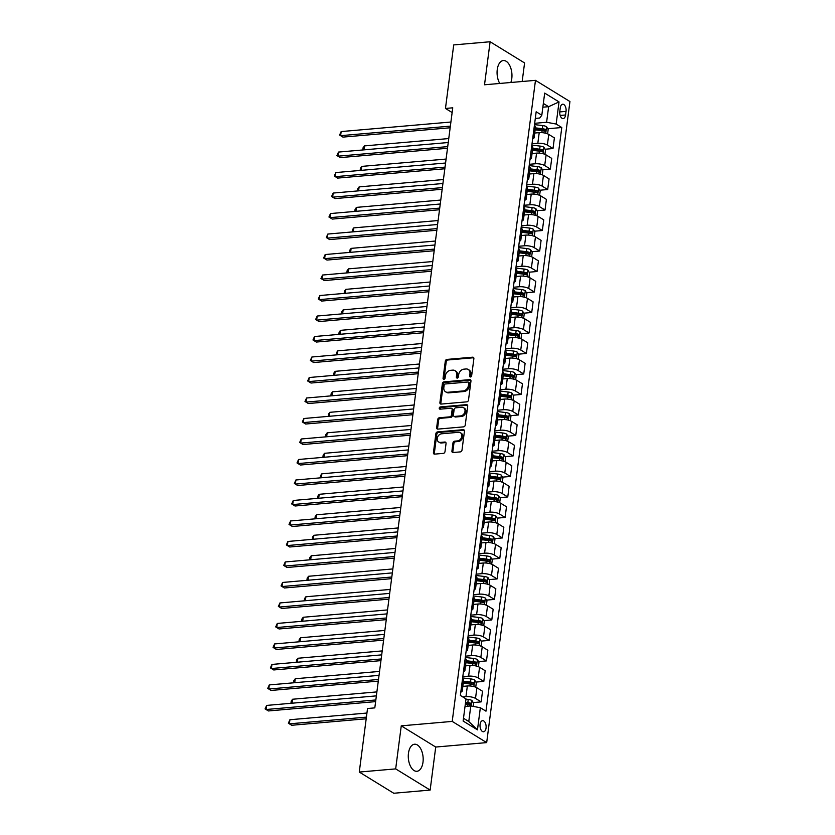 <?xml version="1.0" encoding="UTF-8"?>
<svg xmlns="http://www.w3.org/2000/svg" width="835" height="835" viewBox="0 0 835 835"><rect width="100%" height="100%" fill="white"/><g stroke="black" fill="none" stroke-linecap="round" stroke-linejoin="round"><path stroke-width="1.25" d="M470.512 376.982A1.2 0.929 -58.4 0 0 471.65 375.76L473.873 358.664A1.712 1.326 -58.4 0 0 472.652 357.182L446.934 359.415A1.712 1.326 -58.4 0 0 445.295 361.158L443.072 378.255A1.2 0.929 -58.4 0 0 445.076 378.078L445.358 375.865A5.469 4.258 -58.4 0 1 450.608 370.322L452.747 370.135A5.469 4.258 -58.4 0 1 454.95 370.625A5.469 4.258 -58.4 0 1 456.651 374.884L456.369 377.096A1.2 0.929 -58.4 0 0 458.363 376.919L458.655 374.706A5.469 4.258 -58.4 0 1 463.895 369.164L466.034 368.976A5.469 4.258 -58.4 0 1 468.237 369.467A5.469 4.258 -58.4 0 1 469.938 373.725L469.656 375.938A1.2 0.929 -58.4 0 0 470.512 376.982M422.99 762.23A13.579 7.39 85 0 0 414.546 744.225A13.579 7.39 85 0 0 408.461 753.295A13.579 7.39 85 0 0 416.905 771.289A13.579 7.39 85 0 0 422.99 762.23M510.832 82.498A13.579 7.39 85 0 0 511.782 78.542A13.579 7.39 85 0 0 503.348 60.537A13.579 7.39 85 0 0 497.253 69.608A13.579 7.39 85 0 0 499.758 83.458M486.053 728.057A5.574 3.027 85 0 0 482.588 720.678A5.574 3.027 85 0 0 480.094 724.394A5.574 3.027 85 0 0 483.559 731.773A5.574 3.027 85 0 0 486.053 728.057M451.923 451.036A1.712 1.326 -58.4 0 0 453.134 452.518L460.356 451.892A1.712 1.326 -58.4 0 0 461.995 450.159L464.458 431.163A1.712 1.326 -58.4 0 0 463.237 429.681L437.519 431.914A1.712 1.326 -58.4 0 0 435.88 433.657L433.417 452.643A1.712 1.326 -58.4 0 0 434.628 454.125L443.354 453.374A1.712 1.326 -58.4 0 0 444.992 451.631L446.047 443.51A1.712 1.326 -58.4 0 0 444.825 442.028L440.504 442.404A4.572 3.559 -58.4 0 1 438.667 441.986A4.572 3.559 -58.4 0 1 437.509 437.3A4.572 3.559 -58.4 0 1 441.621 433.793L458.551 432.311A4.572 3.559 -58.4 0 1 460.388 432.728A4.572 3.559 -58.4 0 1 461.546 437.415A4.572 3.559 -58.4 0 1 457.434 440.922L454.616 441.172A1.712 1.326 -58.4 0 0 452.977 442.905L451.923 451.036L452.852 451.61A1.712 1.326 -58.4 0 0 452.998 452.518M401.259 725.845L395.675 768.889L359.28 772.051L393.744 793.25L430.14 790.077L435.724 747.043L486.68 742.607L452.215 721.409L401.259 725.845L435.724 747.043M522.167 81.506L524.578 62.949L490.114 41.75L484.519 84.784L535.475 80.348L452.215 721.409M490.114 41.75L453.718 44.923L445.462 108.446L452.132 112.548M359.28 772.051L367.525 708.518L374.811 707.882L452.747 107.819L445.462 108.446M466.859 401.844A1.712 1.326 -58.4 0 0 468.498 400.101L470.961 381.115A1.712 1.326 -58.4 0 0 469.74 379.633L444.022 381.866A1.712 1.326 -58.4 0 0 442.383 383.599L439.909 402.595A1.712 1.326 -58.4 0 0 441.13 404.077L466.859 401.844M467.715 406.144L465.241 425.13A1.712 1.326 -58.4 0 1 463.602 426.862L437.884 429.106A1.712 1.326 -58.4 0 1 436.663 427.614L437.717 419.494A1.712 1.326 -58.4 0 1 439.356 417.761L449.794 416.853A1.712 1.326 -58.4 0 0 451.422 415.12L452.132 409.724A1.712 1.326 -58.4 0 0 450.91 408.242L440.045 409.181A1.2 0.929 -58.4 0 1 440.337 406.927L466.494 404.651A1.712 1.326 -58.4 0 1 467.715 406.144M560.275 107.819L559.805 111.431A5.396 2.933 85 0 0 563.166 118.58A5.396 2.933 85 0 0 565.577 114.979L566.047 111.368A5.396 2.933 85 0 0 562.696 104.218A5.396 2.933 85 0 0 560.275 107.819M486.68 742.607L569.94 101.546L535.475 80.348M535.308 118.413L539.713 118.027L541.811 115.23L536.174 111.765L460.367 695.44L466.003 698.905L463.133 721.043L477.474 729.863L468.779 721.523L470.794 705.94L465.022 706.452M541.811 115.23L544.681 93.102L559.033 101.922L556.152 124.05L546.601 122.265L534.671 123.309M547.75 128.747L561.788 127.525L556.152 124.05M561.788 127.525L485.98 711.19L480.344 707.725L477.474 729.863M395.675 768.889L430.14 790.077M542.854 107.193L548.626 106.692L543.345 103.446M546.601 122.265L548.626 106.692L559.033 101.922M473.215 702.579L481.148 701.891L475.512 698.425A6.962 2.192 -172.6 0 0 465.961 696.64L462.767 696.922M481.148 701.891L482.526 691.234L476.889 687.769A6.962 2.192 -172.6 0 0 467.349 685.984L462.851 686.37M475.877 682.091L483.809 681.391L478.173 677.926A6.962 2.192 -172.6 0 0 468.623 676.141L462.809 676.653M483.809 681.391L485.187 670.735L479.561 667.269A6.962 2.192 -172.6 0 0 470.011 665.485L465.512 665.881M478.538 661.591L486.471 660.903L480.835 657.437A6.962 2.192 -172.6 0 0 471.284 655.652L465.471 656.153M486.471 660.903L487.849 650.246L482.223 646.781A6.962 2.192 -172.6 0 0 472.673 644.996L468.174 645.382M481.2 641.103L489.133 640.403L483.496 636.938A6.962 2.192 -172.6 0 0 473.946 635.153L468.132 635.665M489.133 640.403L490.51 629.747L484.885 626.281A6.962 2.192 -172.6 0 0 475.334 624.496L470.836 624.893M483.862 620.603L491.794 619.914L486.158 616.449A6.962 2.192 -172.6 0 0 476.608 614.664L470.794 615.165M491.794 619.914L493.172 609.258L487.546 605.792A6.962 2.192 -172.6 0 0 477.996 604.008L473.497 604.394M486.523 600.115L494.456 599.415L488.819 595.95A6.962 2.192 -172.6 0 0 479.269 594.165L473.455 594.677M494.456 599.415L495.833 588.759L490.208 585.293A6.962 2.192 -172.6 0 0 480.657 583.508L476.159 583.905M489.185 579.615L497.117 578.926L491.481 575.461A6.962 2.192 -172.6 0 0 481.931 573.676L476.117 574.177M497.117 578.926L498.495 568.27L492.869 564.804A6.962 2.192 -172.6 0 0 483.319 563.02L478.82 563.406M491.846 559.116L499.779 558.427L494.143 554.962A6.962 2.192 -172.6 0 0 484.592 553.177L478.779 553.688M499.779 558.427L501.157 547.77L495.531 544.305A6.962 2.192 -172.6 0 0 485.98 542.52L481.482 542.917M494.508 538.627L502.44 537.938L496.804 534.473A6.962 2.192 -172.6 0 0 487.254 532.688L481.44 533.189M502.44 537.938L503.829 527.282L498.192 523.816A6.962 2.192 -172.6 0 0 488.642 522.032L484.143 522.418M497.169 518.128L505.102 517.439L499.466 513.974A6.962 2.192 -172.6 0 0 489.915 512.189L484.102 512.7M505.102 517.439L506.49 506.782L500.854 503.317A6.962 2.192 -172.6 0 0 491.304 501.532L486.805 501.929M499.831 497.639L507.764 496.95L502.127 493.485A6.962 2.192 -172.6 0 0 492.577 491.7L486.763 492.201M507.764 496.95L509.152 486.294L503.515 482.828A6.962 2.192 -172.6 0 0 493.965 481.043L489.467 481.43M502.493 477.14L510.425 476.451L504.789 472.986A6.962 2.192 -172.6 0 0 495.238 471.201L489.425 471.712M510.425 476.451L511.813 465.794L506.177 462.329A6.962 2.192 -172.6 0 0 496.627 460.544L492.128 460.941M505.154 456.651L513.087 455.962L507.45 452.497A6.962 2.192 -172.6 0 0 497.9 450.712L492.086 451.213M513.087 455.962L514.475 445.305L508.839 441.84A6.962 2.192 -172.6 0 0 499.288 440.055L494.79 440.442M507.816 436.152L515.748 435.463L510.112 431.998A6.962 2.192 -172.6 0 0 500.562 430.213L494.748 430.724M515.748 435.463L517.136 424.806L511.5 421.341A6.962 2.192 -172.6 0 0 501.95 419.556L497.451 419.953M510.477 415.663L518.41 414.974L512.773 411.509A6.962 2.192 -172.6 0 0 503.223 409.724L497.409 410.225M518.41 414.974L519.798 404.317L514.162 400.852A6.962 2.192 -172.6 0 0 504.611 399.067L500.113 399.454M513.139 395.164L521.071 394.475L515.435 391.01A6.962 2.192 -172.6 0 0 505.885 389.225L500.071 389.736M521.071 394.475L522.459 383.818L516.823 380.353A6.962 2.192 -172.6 0 0 507.273 378.568L502.774 378.965M515.8 374.675L523.733 373.986L518.097 370.521A6.962 2.192 -172.6 0 0 508.546 368.736L502.733 369.237M523.733 373.986L525.121 363.329L519.485 359.864A6.962 2.192 -172.6 0 0 509.934 358.079L505.436 358.465M518.462 354.176L526.394 353.487L520.758 350.022A6.962 2.192 -172.6 0 0 511.208 348.237L505.394 348.748M526.394 353.487L527.783 342.83L522.146 339.365A6.962 2.192 -172.6 0 0 512.596 337.58L508.097 337.977M521.123 333.687L529.056 332.998L523.42 329.533A6.962 2.192 -172.6 0 0 513.869 327.748L508.056 328.249M529.056 332.998L530.444 322.341L524.808 318.876A6.962 2.192 -172.6 0 0 515.258 317.091L510.759 317.477M523.785 313.188L531.718 312.499L526.081 309.033A6.962 2.192 -172.6 0 0 516.531 307.249L510.717 307.76M531.718 312.499L533.106 301.842L527.47 298.377A6.962 2.192 -172.6 0 0 517.919 296.592L513.421 296.989M526.447 292.699L534.379 292.01L528.743 288.545A6.962 2.192 -172.6 0 0 519.193 286.76L513.379 287.261M534.379 292.01L535.767 281.353L530.131 277.888A6.962 2.192 -172.6 0 0 520.581 276.103L516.082 276.489M529.108 272.2L537.041 271.511L531.404 268.045A6.962 2.192 -172.6 0 0 521.854 266.261L516.04 266.772M537.041 271.511L538.429 260.854L532.793 257.389A6.962 2.192 -172.6 0 0 523.242 255.604L518.744 256.001M531.77 251.711L539.702 251.022L534.066 247.557A6.962 2.192 -172.6 0 0 524.516 245.772L518.702 246.273M539.702 251.022L541.09 240.365L535.454 236.9A6.962 2.192 -172.6 0 0 525.904 235.115L521.405 235.501M534.431 231.212L542.364 230.523L536.728 227.057A6.962 2.192 -172.6 0 0 527.177 225.273L521.364 225.784M542.364 230.523L543.752 219.866L538.116 216.401A6.962 2.192 -172.6 0 0 528.565 214.616L524.067 215.002M537.093 210.723L545.025 210.034L539.389 206.569A6.962 2.192 -172.6 0 0 529.839 204.784L524.025 205.285M545.025 210.034L546.414 199.377L540.777 195.901A6.962 2.192 -172.6 0 0 531.227 194.117L526.739 194.513M539.765 190.223L547.687 189.535L542.051 186.069A6.962 2.192 -172.6 0 0 532.5 184.285L526.687 184.785M547.687 189.535L549.075 178.878L543.439 175.413A6.962 2.192 -172.6 0 0 533.889 173.628L529.4 174.014M542.426 169.735L550.348 169.046L544.712 165.57A6.962 2.192 -172.6 0 0 535.162 163.785L529.348 164.297M550.348 169.046L551.737 158.389L546.1 154.913A6.962 2.192 -172.6 0 0 536.55 153.129L532.062 153.525M545.088 149.235L553.01 148.546L547.374 145.081A6.962 2.192 -172.6 0 0 537.823 143.296L532.01 143.797M553.01 148.546L554.398 137.89L548.762 134.425A6.962 2.192 -172.6 0 0 539.212 132.64L534.724 133.026M463.488 718.267L468.779 721.523M541.852 132.629L542.103 130.678L535.131 129.832L541.33 129.3M539.191 153.118L539.441 151.177L532.469 150.331L538.669 149.799M536.529 173.617L536.78 171.666L529.808 170.82L536.007 170.288M533.868 194.106L534.118 192.165L527.146 191.319L533.346 190.787M531.206 214.605L531.457 212.654L524.484 211.819L530.684 211.276M528.545 235.094L528.795 233.153L521.823 232.307L528.023 231.775M525.883 255.593L526.133 253.642L519.161 252.807L525.361 252.264M523.221 276.082L523.472 274.141L516.5 273.295L522.7 272.763M520.56 296.582L520.81 294.63L513.838 293.795L520.038 293.252M517.898 317.07L518.149 315.129L511.177 314.284L517.376 313.751M515.237 337.57L515.487 335.618L508.515 334.783L514.715 334.24M512.575 358.069L512.826 356.117L505.853 355.272L512.053 354.739M509.914 378.558L510.164 376.606L503.192 375.771L509.392 375.228M507.252 399.057L507.503 397.105L500.53 396.26L506.73 395.727M504.59 419.546L504.841 417.594L497.869 416.759L504.069 416.216M501.929 440.045L502.179 438.093L495.207 437.248L501.407 436.715M499.267 460.534L499.518 458.582L492.546 457.747L498.745 457.204M496.606 481.033L496.856 479.081L489.884 478.236L496.073 477.703M493.944 501.522L494.195 499.57L487.222 498.735L493.412 498.192M491.283 522.021L491.533 520.069L484.561 519.224L490.75 518.692M488.621 542.51L488.872 540.558L481.899 539.723L488.089 539.18M485.96 563.009L486.21 561.057L479.238 560.212L485.427 559.68M483.298 583.498L483.548 581.546L476.576 580.711L482.766 580.179M480.636 603.997L480.887 602.045L473.915 601.2L480.104 600.668M477.975 624.486L478.225 622.534L471.253 621.699L477.443 621.167M468.612 642.198L474.781 641.656M472.652 665.474L472.902 663.522L465.93 662.687L472.119 662.155M469.99 685.973L470.241 684.022L463.268 683.176L469.458 682.644M465.439 703.258L466.796 703.143M532.667 138.756A6.962 2.192 -172.6 0 0 534.118 137.66L535.506 127.004A6.962 2.192 -172.6 0 0 534.421 125.605L534.379 125.574M534.118 137.66A6.962 2.192 -172.6 0 0 533.033 136.262L533.001 136.23M530.371 156.75L531.718 146.073A6.962 2.192 -172.6 0 1 532.845 147.503L531.457 158.159A6.962 2.192 -172.6 0 0 530.371 156.75L530.34 156.73M530.006 159.245A6.962 2.192 -172.6 0 0 531.457 158.159M527.71 177.25L529.056 166.562A6.962 2.192 -172.6 0 1 530.173 167.992L528.795 178.648A6.962 2.192 -172.6 0 0 527.71 177.25L527.668 177.229M527.344 179.744A6.962 2.192 -172.6 0 0 528.795 178.648M524.683 200.233A6.962 2.192 -172.6 0 0 526.133 199.148L527.511 188.491A6.962 2.192 -172.6 0 0 526.436 187.082L526.394 187.061M526.133 199.148A6.962 2.192 -172.6 0 0 525.048 197.738L525.006 197.718M522.021 220.732A6.962 2.192 -172.6 0 0 523.472 219.636L524.85 208.98A6.962 2.192 -172.6 0 0 523.775 207.581L523.733 207.56M523.472 219.636A6.962 2.192 -172.6 0 0 522.386 218.238L522.345 218.217M519.725 238.726L521.071 228.049A6.962 2.192 -172.6 0 1 522.188 229.479L520.81 240.136A6.962 2.192 -172.6 0 0 519.725 238.726L519.683 238.706M519.36 241.221A6.962 2.192 -172.6 0 0 520.81 240.136M517.063 259.226L518.41 248.548A6.962 2.192 -172.6 0 1 519.527 249.968L518.149 260.624A6.962 2.192 -172.6 0 0 517.063 259.226L517.022 259.205M516.698 261.72A6.962 2.192 -172.6 0 0 518.149 260.624M514.036 282.209A6.962 2.192 -172.6 0 0 515.487 281.124L516.865 270.467A6.962 2.192 -172.6 0 0 515.79 269.058L515.748 269.037M515.487 281.124A6.962 2.192 -172.6 0 0 514.402 279.715L514.36 279.694M511.74 300.214L513.087 289.536A6.962 2.192 -172.6 0 1 514.203 290.956L512.826 301.612A6.962 2.192 -172.6 0 0 511.74 300.214L511.698 300.193M511.375 302.708A6.962 2.192 -172.6 0 0 512.826 301.612M509.079 320.703L510.425 310.025A6.962 2.192 -172.6 0 1 511.542 311.455L510.164 322.112A6.962 2.192 -172.6 0 0 509.079 320.703L509.037 320.682M508.713 323.208A6.962 2.192 -172.6 0 0 510.164 322.112M506.052 343.696A6.962 2.192 -172.6 0 0 507.503 342.601L508.88 331.944A6.962 2.192 -172.6 0 0 507.805 330.545L507.764 330.524M507.503 342.601A6.962 2.192 -172.6 0 0 506.417 341.202L506.375 341.181M503.755 361.691L505.102 351.013A6.962 2.192 -172.6 0 1 506.219 352.443L504.841 363.1A6.962 2.192 -172.6 0 0 503.755 361.691L503.714 361.67M503.39 364.196A6.962 2.192 -172.6 0 0 504.841 363.1M501.094 382.19L502.44 371.512A6.962 2.192 -172.6 0 1 503.557 372.932L502.179 383.589A6.962 2.192 -172.6 0 0 501.094 382.19L501.052 382.169M500.729 384.685A6.962 2.192 -172.6 0 0 502.179 383.589M498.067 405.184A6.962 2.192 -172.6 0 0 499.518 404.088L500.896 393.431A6.962 2.192 -172.6 0 0 499.81 392.022L499.779 392.001M499.518 404.088A6.962 2.192 -172.6 0 0 498.432 402.679L498.391 402.658M495.405 425.673A6.962 2.192 -172.6 0 0 496.856 424.577L498.234 413.92A6.962 2.192 -172.6 0 0 497.149 412.521L497.117 412.5M496.856 424.577A6.962 2.192 -172.6 0 0 495.771 423.178L495.729 423.157M493.109 443.667L494.456 432.989A6.962 2.192 -172.6 0 1 495.572 434.419L494.195 445.076A6.962 2.192 -172.6 0 0 493.109 443.667L493.067 443.646M492.744 446.172A6.962 2.192 -172.6 0 0 494.195 445.076M490.448 464.166L491.794 453.488A6.962 2.192 -172.6 0 1 492.911 454.908L491.533 465.565A6.962 2.192 -172.6 0 0 490.448 464.166L490.406 464.145M490.082 466.661A6.962 2.192 -172.6 0 0 491.533 465.565M487.421 487.16A6.962 2.192 -172.6 0 0 488.872 486.064L490.249 475.407A6.962 2.192 -172.6 0 0 489.164 473.998L489.133 473.977M488.872 486.064A6.962 2.192 -172.6 0 0 487.786 484.655L487.744 484.634M485.125 505.154L486.471 494.477A6.962 2.192 -172.6 0 1 487.588 495.896L486.21 506.553A6.962 2.192 -172.6 0 0 485.125 505.154L485.083 505.133M484.759 507.649A6.962 2.192 -172.6 0 0 486.21 506.553M482.463 525.643L483.809 514.965A6.962 2.192 -172.6 0 1 484.926 516.395L483.548 527.052A6.962 2.192 -172.6 0 0 482.463 525.643L482.421 525.622M482.098 528.148A6.962 2.192 -172.6 0 0 483.548 527.052M479.436 548.637A6.962 2.192 -172.6 0 0 480.887 547.541L482.265 536.884A6.962 2.192 -172.6 0 0 481.179 535.485L481.148 535.465M480.887 547.541A6.962 2.192 -172.6 0 0 479.801 546.142L479.76 546.121M477.14 566.631L478.486 555.953A6.962 2.192 -172.6 0 1 479.603 557.383L478.225 568.04A6.962 2.192 -172.6 0 0 477.14 566.631L477.098 566.61M476.775 569.136A6.962 2.192 -172.6 0 0 478.225 568.04M474.478 587.13L475.825 576.453A6.962 2.192 -172.6 0 1 476.942 577.872L475.564 588.539A6.962 2.192 -172.6 0 0 474.478 587.13L474.437 587.109M474.113 589.625A6.962 2.192 -172.6 0 0 475.564 588.539M471.451 610.124A6.962 2.192 -172.6 0 0 472.902 609.028L474.28 598.371A6.962 2.192 -172.6 0 0 473.195 596.962L473.163 596.941M472.902 609.028A6.962 2.192 -172.6 0 0 471.817 607.629L471.775 607.598M468.79 630.613A6.962 2.192 -172.6 0 0 470.241 629.527L471.618 618.871A6.962 2.192 -172.6 0 0 470.533 617.462L470.502 617.441M470.241 629.527A6.962 2.192 -172.6 0 0 469.155 628.118L469.113 628.097M466.494 648.618L467.84 637.93A6.962 2.192 -172.6 0 1 468.957 639.359L467.579 650.016A6.962 2.192 -172.6 0 0 466.494 648.618L466.452 648.586M466.128 651.112A6.962 2.192 -172.6 0 0 467.579 650.016M463.832 669.106L465.178 658.429A6.962 2.192 -172.6 0 1 466.295 659.859L464.918 670.515A6.962 2.192 -172.6 0 0 463.832 669.106L463.79 669.085M463.467 671.601A6.962 2.192 -172.6 0 0 464.918 670.515M460.805 692.1A6.962 2.192 -172.6 0 0 462.246 691.004L463.634 680.348A6.962 2.192 -172.6 0 0 462.548 678.949L462.517 678.918M462.246 691.004A6.962 2.192 -172.6 0 0 461.17 689.606L461.129 689.574M470.794 705.94L480.344 707.725M470.616 376.961A1.2 0.929 -58.4 0 1 470.585 376.512L470.877 374.299A5.469 4.258 -58.4 0 0 469.166 370.041L468.237 369.467M454.95 370.625L455.879 371.199A5.469 4.258 -58.4 0 1 457.58 375.458L457.298 377.67A1.2 0.929 -58.4 0 0 457.319 378.119M473.727 357.745A1.712 1.326 -58.4 0 0 473.591 357.756L447.863 359.989A1.712 1.326 -58.4 0 0 446.224 361.722L444.011 378.829A1.2 0.929 -58.4 0 0 444.032 379.278M470.815 380.196A1.712 1.326 -58.4 0 0 470.669 380.207L444.951 382.44A1.712 1.326 -58.4 0 0 443.312 384.173L440.849 403.169A1.712 1.326 -58.4 0 0 440.995 404.077M468.727 383.056A1.2 0.929 -58.4 0 0 467.871 382.023L445.295 383.985A1.2 0.929 -58.4 0 0 444.147 385.196L443.844 387.534A5.469 4.258 -58.4 0 0 445.556 391.792A5.469 4.258 -58.4 0 0 447.748 392.283L463.185 390.937A5.469 4.258 -58.4 0 0 468.425 385.394L468.727 383.056L469.656 383.63A1.2 0.929 -58.4 0 0 469.291 382.701L468.351 382.127M445.556 391.792L446.485 392.366A5.469 4.258 -58.4 0 0 448.687 392.857L447.748 392.283M469.656 383.63L469.353 385.968A5.469 4.258 -58.4 0 1 464.114 391.511L448.687 392.857M451.589 408.388L452.528 408.962A1.712 1.326 -58.4 0 1 453.061 410.298L452.361 415.684A1.712 1.326 -58.4 0 1 450.723 417.427L440.285 418.335A1.712 1.326 -58.4 0 0 438.646 420.068L437.592 428.188A1.712 1.326 -58.4 0 0 437.738 429.106M467.558 405.226A1.712 1.326 -58.4 0 0 467.423 405.226L441.266 407.501A1.2 0.929 -58.4 0 0 440.149 409.171M460.617 415.903A4.572 3.559 -58.4 0 0 464.719 412.396A4.572 3.559 -58.4 0 0 463.571 407.71A4.572 3.559 -58.4 0 0 461.734 407.292L455.764 407.814A1.712 1.326 -58.4 0 0 454.125 409.547L453.426 414.943A1.712 1.326 -58.4 0 0 454.647 416.425L460.617 415.903L461.546 416.477A4.572 3.559 -58.4 0 0 465.648 412.97A4.572 3.559 -58.4 0 0 464.5 408.284L463.571 407.71M453.958 416.268L454.887 416.842A1.712 1.326 -58.4 0 0 455.576 416.999L454.647 416.425M461.546 416.477L455.576 416.999M460.388 432.728L461.317 433.302A4.572 3.559 -58.4 0 1 462.475 437.989A4.572 3.559 -58.4 0 1 458.363 441.496L455.545 441.746A1.712 1.326 -58.4 0 0 453.906 443.479L452.852 451.61M438.667 441.986L439.596 442.56A4.572 3.559 -58.4 0 0 441.433 442.967L440.504 442.404M445.9 442.592A1.712 1.326 -58.4 0 0 445.754 442.592L441.433 442.967M464.312 430.244A1.712 1.326 -58.4 0 0 464.166 430.255L438.448 432.488A1.712 1.326 -58.4 0 0 436.809 434.221L434.346 453.217A1.712 1.326 -58.4 0 0 434.492 454.136M547.603 133.851L548.178 129.467L546.528 126.68A4.613 1.451 -172.6 0 0 542.771 125.594L534.504 124.603M542.103 130.678A4.613 1.451 7.4 0 1 544.984 131.356L545.245 129.383A4.613 1.451 -172.6 0 0 542.364 128.705L535.392 127.87M535.298 128.58L542.332 129.425A2.348 0.741 7.4 0 1 543.147 129.571L543.95 130.646M448.75 138.558L364.446 145.906L363.924 149.862M362.87 149.361L363.705 149.882L362.87 149.361L363.089 147.722L364.446 145.906M450.368 126.127L340.628 135.677L341.16 131.575L450.9 122.025M450.148 127.776L342.955 137.107L339.584 135.04L341.16 131.575M342.955 137.107L339.584 135.04M544.942 154.35L545.516 149.966L543.867 147.179A4.613 1.451 -172.6 0 0 540.109 146.094L531.843 145.092M539.441 151.177A4.613 1.451 7.4 0 1 542.322 151.845L542.583 149.882A4.613 1.451 -172.6 0 0 539.702 149.204L532.73 148.359M532.636 149.068L539.671 149.914A2.348 0.741 7.4 0 1 540.485 150.06L541.289 151.135M446.088 159.057L361.785 166.395L361.263 170.35M360.209 169.86L361.044 170.371L360.209 169.86L360.428 168.221L361.785 166.395M542.28 174.839L542.854 170.455L541.205 167.668A4.613 1.451 -172.6 0 0 537.448 166.582L529.181 165.591M536.78 171.666A4.613 1.451 7.4 0 1 539.66 172.344L539.921 170.371A4.613 1.451 -172.6 0 0 537.041 169.703L530.068 168.858M529.974 169.568L537.009 170.413A2.348 0.741 7.4 0 1 537.823 170.559L538.627 171.634M443.427 179.546L359.123 186.894L358.601 190.85M357.547 190.349L358.382 190.871L357.547 190.349L357.766 188.71L359.123 186.894M539.619 195.338L540.193 190.954L538.544 188.167A4.613 1.451 -172.6 0 0 534.786 187.082L526.52 186.08M534.118 192.165A4.613 1.451 7.4 0 1 536.999 192.833L537.26 190.871A4.613 1.451 -172.6 0 0 534.379 190.192L527.407 189.357M527.313 190.056L534.348 190.902A2.348 0.741 7.4 0 1 535.162 191.048L535.966 192.123M440.765 200.045L356.461 207.383L355.94 211.338M354.885 210.848L355.72 211.359L354.885 210.848L355.105 209.209L356.461 207.383M447.706 146.616L337.966 156.176L338.499 152.074L448.238 142.524M447.487 148.275L340.294 157.606L336.923 155.54L338.499 152.074M340.294 157.606L336.923 155.54M445.045 167.115L335.305 176.665L335.837 172.563L445.577 163.013M444.825 168.764L337.632 178.095L334.261 176.028L335.837 172.563M337.632 178.095L334.261 176.028M442.383 187.604L332.643 197.164L333.175 193.062L442.915 183.512M442.164 189.263L334.971 198.594L331.599 196.528L333.175 193.062M334.971 198.594L331.599 196.528M536.957 215.827L537.531 211.443L535.882 208.656A4.613 1.451 -172.6 0 0 532.125 207.571L523.858 206.579M531.457 212.654A4.613 1.451 7.4 0 1 534.337 213.332L534.598 211.359A4.613 1.451 -172.6 0 0 531.718 210.691L524.745 209.846M524.651 210.556L531.686 211.401A2.348 0.741 7.4 0 1 532.5 211.547L533.304 212.622M438.104 220.534L353.789 227.882L353.278 231.838M352.224 231.337L353.059 231.859L352.224 231.337L352.443 229.698L353.789 227.882M439.721 208.103L329.982 217.653L330.514 213.551L440.254 204.001M439.502 209.752L332.309 219.083L328.938 217.016L330.514 213.551M332.309 219.083L328.938 217.016M534.296 236.326L534.87 231.942L533.221 229.155A4.613 1.451 -172.6 0 0 529.453 228.07L521.197 227.068M528.795 233.153A4.613 1.451 7.4 0 1 531.676 233.821L531.937 231.859A4.613 1.451 -172.6 0 0 529.056 231.18L522.084 230.345M521.99 231.044L529.025 231.89A2.348 0.741 7.4 0 1 529.839 232.036L530.642 233.111M435.442 241.033L351.128 248.371L350.616 252.327M349.562 251.836L350.397 252.347L349.562 251.836L349.781 250.197L351.128 248.371M437.06 228.592L327.32 238.152L327.852 234.05L437.592 224.5M436.841 230.251L329.648 239.582L326.276 237.516L327.852 234.05M329.648 239.582L326.276 237.516M531.634 256.815L532.208 252.431L530.559 249.644A4.613 1.451 -172.6 0 0 526.791 248.559L518.535 247.567M526.133 253.642A4.613 1.451 7.4 0 1 529.014 254.32L529.275 252.347A4.613 1.451 -172.6 0 0 526.394 251.679L519.422 250.834M519.328 251.544L526.363 252.389A2.348 0.741 7.4 0 1 527.177 252.535L527.981 253.61M432.78 261.532L348.466 268.87L347.955 272.826M346.901 272.335L347.736 272.847L346.901 272.335L347.12 270.686L348.466 268.87M434.398 249.091L324.648 258.641L325.18 254.539L434.931 244.989M434.179 250.74L326.986 260.071L323.615 258.005L325.18 254.539M326.986 260.071L323.615 258.005M528.972 277.314L529.547 272.93L527.897 270.143A4.613 1.451 -172.6 0 0 524.13 269.058L515.873 268.056M523.472 274.141A4.613 1.451 7.4 0 1 526.353 274.809L526.614 272.847A4.613 1.451 -172.6 0 0 523.733 272.168L516.761 271.333M516.667 272.033L523.702 272.878A2.348 0.741 7.4 0 1 524.516 273.024L525.319 274.099M430.119 282.021L345.805 289.359L345.293 293.315M344.239 292.824L345.074 293.336L344.239 292.824L344.458 291.185L345.805 289.359M431.737 269.58L321.986 279.14L322.519 275.039L432.269 265.488M431.518 271.239L324.324 280.57L320.953 278.504L322.519 275.039M324.324 280.57L320.953 278.504M526.311 297.803L526.885 293.419L525.236 290.643A4.613 1.451 -172.6 0 0 521.468 289.547L513.212 288.555M520.81 294.63A4.613 1.451 7.4 0 1 523.691 295.308L523.952 293.336A4.613 1.451 -172.6 0 0 521.071 292.667L514.099 291.822M514.005 292.532L521.04 293.377A2.348 0.741 7.4 0 1 521.854 293.523L522.658 294.598M427.457 302.52L343.143 309.858L342.632 313.814M341.578 313.323L342.413 313.835L341.578 313.323L341.797 311.674L343.143 309.858M429.075 290.079L319.325 299.629L319.857 295.527L429.608 285.977M428.856 291.728L321.663 301.059L318.292 298.993L319.857 295.527M321.663 301.059L318.292 298.993M523.649 318.302L524.223 313.918L522.564 311.131A4.613 1.451 -172.6 0 0 518.806 310.046L510.55 309.044M518.149 315.129A4.613 1.451 7.4 0 1 521.03 315.797L521.29 313.835A4.613 1.451 -172.6 0 0 518.41 313.156L511.438 312.321M511.344 313.021L518.378 313.866A2.348 0.741 7.4 0 1 519.193 314.012L519.996 315.087M424.796 323.009L340.482 330.347L339.97 334.303M338.916 333.812L339.751 334.324L338.916 333.812L339.135 332.173L340.482 330.347M426.414 310.568L316.663 320.129L317.196 316.027L426.946 306.476M426.194 312.227L319.001 321.558L315.63 319.492L317.196 316.027M319.001 321.558L315.63 319.492M520.988 338.791L521.562 334.407L519.902 331.631A4.613 1.451 -172.6 0 0 516.145 330.535L507.889 329.543M515.487 335.618A4.613 1.451 7.4 0 1 518.368 336.296L518.629 334.324A4.613 1.451 -172.6 0 0 515.748 333.656L508.776 332.81M508.682 333.52L515.717 334.365A2.348 0.741 7.4 0 1 516.531 334.511L517.335 335.586M422.134 343.509L337.82 350.846L337.309 354.802M336.255 354.311L337.089 354.823L336.255 354.311L336.474 352.662L337.82 350.846M423.752 331.067L314.002 340.617L314.534 336.515L424.284 326.965M423.533 332.716L316.34 342.047L312.968 339.981L314.534 336.515M316.34 342.047L312.968 339.981M518.326 359.29L518.9 354.906L517.241 352.12A4.613 1.451 -172.6 0 0 513.483 351.034L505.227 350.032M512.826 356.117A4.613 1.451 7.4 0 1 515.706 356.785L515.967 354.823A4.613 1.451 -172.6 0 0 513.087 354.144L506.114 353.309M506.02 354.009L513.055 354.854A2.348 0.741 7.4 0 1 513.869 355L514.673 356.075M419.473 363.997L335.159 371.335L334.647 375.291M333.593 374.8L334.428 375.312L333.593 374.8L333.812 373.161L335.159 371.335M421.09 351.556L311.34 361.117L311.873 357.015L421.623 347.464M420.871 353.215L313.678 362.547L310.307 360.48L311.873 357.015M313.678 362.547L310.307 360.48M515.665 379.779L516.239 375.395L514.579 372.619A4.613 1.451 -172.6 0 0 510.822 371.523L502.566 370.531M510.164 376.606A4.613 1.451 7.4 0 1 513.045 377.284L513.306 375.312A4.613 1.451 -172.6 0 0 510.425 374.644L503.453 373.798M503.359 374.508L510.394 375.353A2.348 0.741 7.4 0 1 511.208 375.499L512.012 376.575M416.811 384.497L332.497 391.834L331.986 395.79M330.931 395.299L331.766 395.811L330.931 395.299L331.151 393.661L332.497 391.834M418.429 372.055L308.679 381.605L309.211 377.514L418.961 367.953M418.21 373.704L311.006 383.035L307.645 380.969L309.211 377.514M311.006 383.035L307.645 380.969M513.003 400.278L513.577 395.894L511.918 393.108A4.613 1.451 -172.6 0 0 508.16 392.022L499.904 391.02M507.503 397.105A4.613 1.451 7.4 0 1 510.383 397.773L510.644 395.811A4.613 1.451 -172.6 0 0 507.764 395.132L500.791 394.297M500.697 394.997L507.732 395.853A2.348 0.741 7.4 0 1 508.546 395.988L509.35 397.063M414.15 404.985L329.835 412.323L329.324 416.279M328.27 415.788L329.105 416.3L328.27 415.788L328.489 414.15L329.835 412.323M415.767 392.544L306.017 402.105L306.549 398.003L416.3 388.452M415.548 394.203L308.345 403.535L304.984 401.468L306.549 398.003M308.345 403.535L304.984 401.468M510.342 420.767L510.916 416.383L509.256 413.607A4.613 1.451 -172.6 0 0 505.499 412.511L497.242 411.519M504.841 417.594A4.613 1.451 7.4 0 1 507.722 418.272L507.983 416.3A4.613 1.451 -172.6 0 0 505.102 415.632L498.13 414.786M498.036 415.496L505.071 416.341A2.348 0.741 7.4 0 1 505.885 416.488L506.688 417.563M411.488 425.485L327.174 432.822L326.662 436.778M325.608 436.287L326.443 436.799L325.608 436.287L325.827 434.649L327.174 432.822M413.106 413.043L303.355 422.593L303.888 418.502L413.638 408.941M412.887 414.692L305.683 424.023L302.322 421.957L303.888 418.502M305.683 424.023L302.322 421.957M507.68 441.266L508.254 436.882L506.594 434.096A4.613 1.451 -172.6 0 0 502.837 433.01L494.581 432.008M502.179 438.093A4.613 1.451 7.4 0 1 505.06 438.761L505.321 436.799A4.613 1.451 -172.6 0 0 502.44 436.12L495.468 435.286M495.374 435.985L502.409 436.841A2.348 0.741 7.4 0 1 503.223 436.976L504.027 438.051M408.826 445.973L324.512 453.311L324.001 457.267M322.947 456.776L323.782 457.288L322.947 456.776L323.166 455.138L324.512 453.311M410.444 433.542L300.694 443.093L301.226 438.991L410.977 429.44M410.225 435.192L303.022 444.523L299.661 442.456L301.226 438.991M303.022 444.523L299.661 442.456M505.018 461.755L505.592 457.371L503.933 454.595A4.613 1.451 -172.6 0 0 500.175 453.499L491.919 452.507M499.518 458.582A4.613 1.451 7.4 0 1 502.399 459.26L502.66 457.288A4.613 1.451 -172.6 0 0 499.779 456.62L492.807 455.774M492.713 456.484L499.748 457.329A2.348 0.741 7.4 0 1 500.562 457.476L501.365 458.551M406.165 466.473L321.851 473.81L321.339 477.766M320.285 477.276L321.12 477.787L320.285 477.276L320.504 475.637L321.851 473.81M407.783 454.031L298.032 463.582L298.565 459.49L408.315 449.929M407.563 455.68L300.36 465.022L296.999 462.945L298.565 459.49M300.36 465.022L296.999 462.945M502.357 482.254L502.931 477.87L501.271 475.084A4.613 1.451 -172.6 0 0 497.514 473.998L489.258 472.996M496.856 479.081A4.613 1.451 7.4 0 1 499.737 479.749L499.988 477.787A4.613 1.451 -172.6 0 0 497.117 477.109L490.135 476.274M490.051 476.973L497.086 477.829A2.348 0.741 7.4 0 1 497.9 477.964L498.704 479.039M403.503 486.962L319.189 494.299L318.678 498.255M317.624 497.764L318.459 498.276L317.624 497.764L317.843 496.126L319.189 494.299M405.121 474.53L295.371 484.081L295.903 479.979L405.653 470.429M404.902 476.18L297.698 485.511L294.337 483.444L295.903 479.979M297.698 485.511L294.337 483.444M499.695 502.743L500.259 498.37L498.61 495.583A4.613 1.451 -172.6 0 0 494.852 494.487L486.596 493.495M494.195 499.57A4.613 1.451 7.4 0 1 497.075 500.248L497.326 498.276A4.613 1.451 -172.6 0 0 494.456 497.608L487.473 496.762M487.389 497.472L494.424 498.318A2.348 0.741 7.4 0 1 495.238 498.464L496.042 499.539M400.842 507.461L316.528 514.798L316.016 518.754M314.962 518.264L315.797 518.775L314.962 518.264L315.181 516.625L316.528 514.798M402.46 495.019L292.709 504.57L293.242 500.478L402.992 490.917M402.24 496.668L295.037 506.01L291.676 503.933L293.242 500.478M295.037 506.01L291.676 503.933M497.034 523.242L497.597 518.859L495.948 516.072A4.613 1.451 -172.6 0 0 492.191 514.986L483.935 513.984M491.533 520.069A4.613 1.451 7.4 0 1 494.414 520.737L494.664 518.775A4.613 1.451 -172.6 0 0 491.784 518.097L484.811 517.262M484.728 517.961L491.763 518.817A2.348 0.741 7.4 0 1 492.577 518.952L493.381 520.028M398.18 527.95L313.866 535.287L313.355 539.253M312.3 538.752L313.135 539.264L312.3 538.752L312.52 537.114L313.866 535.287M399.798 515.519L290.048 525.069L290.58 520.967L400.33 511.417M399.579 517.168L292.375 526.499L289.014 524.432L290.58 520.967M292.375 526.499L289.014 524.432M494.372 543.731L494.936 539.358L493.287 536.571A4.613 1.451 -172.6 0 0 489.529 535.475L481.273 534.484M488.872 540.558A4.613 1.451 7.4 0 1 491.752 541.237L492.003 539.264A4.613 1.451 -172.6 0 0 489.122 538.596L482.15 537.75M482.066 538.46L489.101 539.306A2.348 0.741 7.4 0 1 489.915 539.452L490.719 540.527M395.519 548.449L311.204 555.786L310.693 559.742M309.639 559.252L310.474 559.763L309.639 559.252L309.858 557.613L311.204 555.786M397.136 536.007L287.386 545.558L287.918 541.466L397.669 531.905M396.917 537.667L289.714 546.998L286.353 544.921L287.918 541.466M289.714 546.998L286.353 544.921M491.711 564.23L492.274 559.847L490.625 557.06A4.613 1.451 -172.6 0 0 486.868 555.974L478.612 554.972M486.21 561.057A4.613 1.451 7.4 0 1 489.091 561.725L489.341 559.763A4.613 1.451 -172.6 0 0 486.461 559.085L479.488 558.25M479.405 558.949L486.44 559.805A2.348 0.741 7.4 0 1 487.254 559.941L488.058 561.016M392.857 568.938L308.543 576.275L308.031 580.241M306.977 579.74L307.812 580.252L306.977 579.74L307.196 578.102L308.543 576.275M394.464 556.507L284.725 566.057L285.257 561.955L394.997 552.405M394.256 558.156L287.052 567.487L283.691 565.42L285.257 561.955M287.052 567.487L283.691 565.42M489.049 584.719L489.613 580.346L487.964 577.559A4.613 1.451 -172.6 0 0 484.206 576.463L475.95 575.472M483.548 581.546A4.613 1.451 7.4 0 1 486.429 582.225L486.68 580.262A4.613 1.451 -172.6 0 0 483.799 579.584L476.827 578.739M476.743 579.448L483.778 580.294A2.348 0.741 7.4 0 1 484.592 580.44L485.396 581.515M390.195 589.437L305.881 596.774L305.37 600.73M304.316 600.24L305.151 600.751L304.316 600.24L304.524 598.601L305.881 596.774M391.803 576.995L282.063 586.546L282.595 582.454L392.335 572.894M391.594 578.655L284.391 587.986L281.03 585.919L282.595 582.454M284.391 587.986L281.03 585.919M486.387 605.218L486.951 600.835L485.302 598.048A4.613 1.451 -172.6 0 0 481.544 596.962L473.288 595.971M480.887 602.045A4.613 1.451 7.4 0 1 483.768 602.724L484.018 600.751A4.613 1.451 -172.6 0 0 481.137 600.073L474.165 599.238M474.082 599.937L481.117 600.793A2.348 0.741 7.4 0 1 481.931 600.939L482.734 602.004M387.534 609.926L303.22 617.263L302.708 621.23M301.654 620.729L302.489 621.24L301.654 620.729L301.863 619.09L303.22 617.263M389.141 597.495L279.401 607.045L279.934 602.943L389.674 593.393M388.933 599.144L281.729 608.475L278.368 606.408L279.934 602.943M281.729 608.475L278.368 606.408M483.726 625.707L484.29 621.334L482.64 618.547A4.613 1.451 -172.6 0 0 478.883 617.451L470.627 616.46M478.225 622.534A4.613 1.451 7.4 0 1 481.106 623.213L481.357 621.25A4.613 1.451 -172.6 0 0 478.476 620.572L471.504 619.727M471.42 620.436L478.455 621.282A2.348 0.741 7.4 0 1 479.269 621.428L480.073 622.503M384.872 630.425L300.558 637.763L300.047 641.718M298.993 641.228L299.828 641.739L298.993 641.228L299.201 639.589L300.558 637.763M386.48 617.984L276.74 627.534L277.272 623.442L387.012 613.882M386.271 619.643L279.067 628.974L275.707 626.908L277.272 623.442M279.067 628.974L275.707 626.908M481.064 646.207L481.628 641.823L479.979 639.036A4.613 1.451 -172.6 0 0 476.221 637.95L467.965 636.959M468.592 642.188L475.564 643.034A4.613 1.451 7.4 0 1 478.445 643.712L478.695 641.739A4.613 1.451 -172.6 0 0 475.814 641.061L468.842 640.226M468.759 640.925L475.793 641.781A2.348 0.741 7.4 0 1 476.608 641.927L477.411 643.002M382.211 650.914L297.897 658.251L297.385 662.218M296.331 661.717L297.166 662.228L296.331 661.717L296.54 660.078L297.897 658.251M383.818 638.483L274.078 648.033L274.611 643.931L384.351 634.381M383.609 640.132L276.406 649.463L273.045 647.396L274.611 643.931M276.406 649.463L273.045 647.396M478.403 666.695L478.966 662.322L477.317 659.535A4.613 1.451 -172.6 0 0 473.56 658.439L465.304 657.448M472.902 663.522A4.613 1.451 7.4 0 1 475.783 664.201L476.033 662.239A4.613 1.451 -172.6 0 0 473.153 661.56L466.18 660.715M466.097 661.424L473.132 662.27A2.348 0.741 7.4 0 1 473.946 662.416L474.75 663.491M379.549 671.413L295.235 678.751L294.724 682.706M293.67 682.216L294.505 682.727L293.67 682.216L293.878 680.577L295.235 678.751M381.157 658.972L271.417 668.522L271.949 664.43L381.689 654.87M380.948 660.631L273.744 669.962L270.383 667.896L271.949 664.43M273.744 669.962L270.383 667.896M475.741 687.195L476.305 682.811L474.656 680.024A4.613 1.451 -172.6 0 0 470.898 678.938L462.642 677.947M470.241 684.022A4.613 1.451 7.4 0 1 473.121 684.7L473.372 682.727A4.613 1.451 -172.6 0 0 470.491 682.049L463.519 681.214M463.435 681.913L470.47 682.769A2.348 0.741 7.4 0 1 471.284 682.915L472.088 683.99M376.888 691.902L292.574 699.239L292.062 703.206M291.008 702.705L291.843 703.216L291.008 702.705L291.217 701.066L292.574 699.239M378.495 679.471L268.755 689.021L269.287 684.919L379.027 675.369M378.286 681.12L271.083 690.451L267.722 688.384L269.287 684.919M271.083 690.451L267.722 688.384M473.247 706.4L473.643 703.31L471.994 700.523A4.613 1.451 -172.6 0 0 468.237 699.427L465.972 699.156M366.941 713.038L289.912 719.739L289.38 723.841L291.707 725.271L366.2 718.789M465.314 704.239L467.579 704.51A4.613 1.451 7.4 0 1 470.46 705.189L470.71 703.227A4.613 1.451 -172.6 0 0 467.83 702.548L465.565 702.277M465.471 702.976L467.809 703.258A2.348 0.741 7.4 0 1 468.623 703.404L469.427 704.479M291.707 725.271L288.346 723.204L289.38 723.841L366.408 717.129M288.346 723.204L289.912 719.739M375.833 699.96L266.094 709.51L266.626 705.418L376.366 695.868M375.625 701.619L268.421 710.95L265.06 708.884L266.626 705.418M268.421 710.95L265.06 708.884M465.961 696.64L467.349 685.984M468.623 676.141L470.011 665.485M471.284 655.652L472.673 644.996M473.946 635.153L475.334 624.496M476.608 614.664L477.996 604.008M479.269 594.165L480.657 583.508M481.931 573.676L483.319 563.02M484.592 553.177L485.98 542.52M487.254 532.688L488.642 522.032M489.915 512.189L491.304 501.532M492.577 491.7L493.965 481.043M495.238 471.201L496.627 460.544M497.9 450.712L499.288 440.055M500.562 430.213L501.95 419.556M503.223 409.724L504.611 399.067M505.885 389.225L507.273 378.568M508.546 368.736L509.934 358.079M511.208 348.237L512.596 337.58M513.869 327.748L515.258 317.091M516.531 307.249L517.919 296.592M519.193 286.76L520.581 276.103M521.854 266.261L523.242 255.604M524.516 245.772L525.904 235.115M527.177 225.273L528.565 214.616M529.839 204.784L531.227 194.117M532.5 184.285L533.889 173.628M535.162 163.785L536.55 153.129M537.823 143.296L539.212 132.64M533.033 136.262L534.421 125.605M547.374 145.081L548.762 134.425M544.712 165.57L546.1 154.913M542.051 186.069L543.439 175.413M539.389 206.569L540.777 195.901M525.048 197.738L526.436 187.082M536.728 227.057L538.116 216.401M522.386 218.238L523.775 207.581M534.066 247.557L535.454 236.9M531.404 268.045L532.793 257.389M528.743 288.545L530.131 277.888M514.402 279.715L515.79 269.058M526.081 309.033L527.47 298.377M523.42 329.533L524.808 318.876M520.758 350.022L522.146 339.365M506.417 341.202L507.805 330.545M518.097 370.521L519.485 359.864M515.435 391.01L516.823 380.353M512.773 411.509L514.162 400.852M498.432 402.679L499.81 392.022M510.112 431.998L511.5 421.341M495.771 423.178L497.149 412.521M507.45 452.497L508.839 441.84M504.789 472.986L506.177 462.329M502.127 493.485L503.515 482.828M487.786 484.655L489.164 473.998M499.466 513.974L500.854 503.317M496.804 534.473L498.192 523.816M494.143 554.962L495.531 544.305M479.801 546.142L481.179 535.485M491.481 575.461L492.869 564.804M488.819 595.95L490.208 585.293M486.158 616.449L487.546 605.792M471.817 607.629L473.195 596.962M483.496 636.938L484.885 626.281M469.155 628.118L470.533 617.462M480.835 657.437L482.223 646.781M478.173 677.926L479.561 667.269M475.512 698.425L476.889 687.769M461.17 689.606L462.548 678.949M559.753 111.921L566.047 111.368M560.16 115.449L565.577 114.979M470.877 374.299L469.938 373.725M457.298 377.67L456.369 377.096M457.58 375.458L456.651 374.884M444.011 378.829L443.072 378.255M446.224 361.722L445.295 361.158M447.863 359.989L446.934 359.415M473.591 357.756L472.652 357.182M470.585 376.512L469.656 375.938M440.849 403.169L439.909 402.595M443.312 384.173L442.383 383.599M444.951 382.44L444.022 381.866M470.669 380.207L469.74 379.633M464.114 391.511L463.185 390.937M469.353 385.968L468.425 385.394M437.592 428.188L436.663 427.614M438.646 420.068L437.717 419.494M440.285 418.335L439.356 417.761M450.723 417.427L449.794 416.853M452.361 415.684L451.422 415.12M453.061 410.298L452.132 409.724M441.266 407.501L440.337 406.927M467.423 405.226L466.494 404.651M453.906 443.479L452.977 442.905M455.545 441.746L454.616 441.172M458.363 441.496L457.434 440.922M445.754 442.592L444.825 442.028M434.346 453.217L433.417 452.643M436.809 434.221L435.88 433.657M438.448 432.488L437.519 431.914M464.166 430.255L463.237 429.681M545.725 133.235L546.57 126.753M542.364 128.705L542.771 125.594M543.147 129.571L545.245 129.383M543.063 153.734L543.909 147.252M539.702 149.204L540.109 146.094M540.485 150.06L542.583 149.882M540.402 174.233L541.247 167.741M537.041 169.703L537.448 166.582M537.823 170.559L539.921 170.371M537.74 194.722L538.585 188.24M534.379 190.192L534.786 187.082M535.162 191.048L537.26 190.871M535.078 215.221L535.924 208.729M531.718 210.691L532.125 207.571M532.5 211.547L534.598 211.359M532.417 235.71L533.262 229.228M529.056 231.18L529.453 228.07M529.839 232.036L531.937 231.859M529.755 256.209L530.601 249.717M526.394 251.679L526.791 248.559M527.177 252.535L529.275 252.347M527.094 276.698L527.939 270.216M523.733 272.168L524.13 269.058M524.516 273.024L526.614 272.847M524.432 297.197L525.278 290.705M521.071 292.667L521.468 289.547M521.854 293.523L523.952 293.336M521.771 317.686L522.616 311.204M518.41 313.156L518.806 310.046M519.193 314.012L521.29 313.835M519.109 338.185L519.944 331.693M515.748 333.656L516.145 330.535M516.531 334.511L518.629 334.324M516.447 358.674L517.283 352.193M513.087 354.144L513.483 351.034M513.869 355L515.967 354.823M513.786 379.173L514.621 372.681M510.425 374.644L510.822 371.523M511.208 375.499L513.306 375.312M511.124 399.662L511.959 393.181M507.764 395.132L508.16 392.022M508.546 395.988L510.644 395.811M508.463 420.162L509.298 413.669M505.102 415.632L505.499 412.511M505.885 416.488L507.983 416.3M505.801 440.65L506.636 434.169M502.44 436.12L502.837 433.01M503.223 436.976L505.321 436.799M503.14 461.15L503.975 454.658M499.779 456.62L500.175 453.499M500.562 457.476L502.66 457.288M500.478 481.638L501.313 475.157M497.117 477.109L497.514 473.998M497.9 477.964L499.988 477.787M497.817 502.138L498.652 495.646M494.456 497.608L494.852 494.487M495.238 498.464L497.326 498.276M495.155 522.626L495.99 516.145M491.784 518.097L492.191 514.986M492.577 518.952L494.664 518.775M492.493 543.126L493.328 536.634M489.122 538.596L489.529 535.475M489.915 539.452L492.003 539.264M489.832 563.615L490.667 557.133M486.461 559.085L486.868 555.974M487.254 559.941L489.341 559.763M487.17 584.114L488.005 577.622M483.799 579.584L484.206 576.463M484.592 580.44L486.68 580.262M484.509 604.603L485.344 598.121M481.137 600.073L481.544 596.962M481.931 600.939L484.018 600.751M481.847 625.102L482.682 618.61M478.476 620.572L478.883 617.451M479.269 621.428L481.357 621.25M479.186 645.591L480.021 639.109M475.814 641.061L476.221 637.95M475.313 644.985L475.564 643.034M476.608 641.927L478.695 641.739M476.524 666.09L477.359 659.598M473.153 661.56L473.56 658.439M473.946 662.416L476.033 662.239M473.862 686.579L474.697 680.097M470.491 682.049L470.898 678.938M471.284 682.915L473.372 682.727M471.326 706.045L472.036 700.586M467.83 702.548L468.237 699.427M467.349 706.243L467.579 704.51M468.623 703.404L470.71 703.227"/></g></svg>

